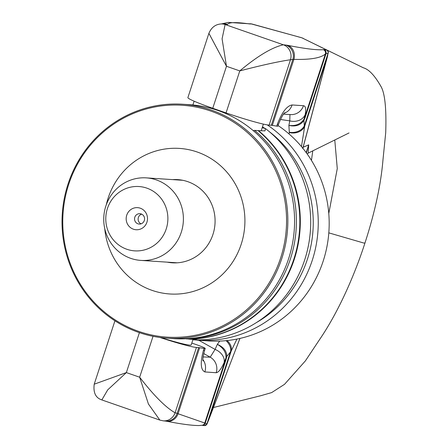 <?xml version="1.0" encoding="UTF-8"?>
<svg xmlns="http://www.w3.org/2000/svg" width="448" height="448" viewBox="0 0 448 448"><rect width="100%" height="100%" fill="white"/><g stroke="black" fill="none" stroke-linecap="round" stroke-linejoin="round"><path stroke-width="0.67" d="M258.518 130.631A117.23 112.89 93.8 0 1 294.314 259.207A117.23 112.89 93.8 0 1 190.35 339.192L189.874 339.164A117.23 112.89 -86.2 0 0 293.838 259.174A117.23 112.89 -86.2 0 0 258.042 130.598L264.97 130.906L265.49 128.582L262.203 127.691M189.874 339.164L186.256 338.75M195.815 339.556L190.35 339.192M186.43 338.934A117.23 112.89 -86.2 0 0 290.394 258.944A117.23 112.89 -86.2 0 0 254.598 130.374L258.042 130.598M196.409 339.937L197.226 339.774L195.821 339.556M196.129 339.763L196.414 339.931A117.23 112.89 93.8 0 0 304.685 259.89A117.23 112.89 93.8 0 0 265.496 128.587M253.294 130.687L254.598 130.374M278.079 125.541A117.23 112.89 93.8 0 1 323.176 261.117A117.23 112.89 93.8 0 1 208.533 340.922L192.881 339.786M208.897 33.326L208.902 33.32C211.467 27.261 215.729 24.125 221.687 23.923A11.81 11.458 79.7 0 1 221.687 23.923A11.81 11.458 79.7 0 1 225.114 24.534L222.079 38.825L226.475 66.282L208.897 33.326L187.891 97.597A36.473 2.52 -161.9 0 0 212.75 108.276L226.055 112.902A36.473 2.52 18.1 0 0 269.119 125.115L271.32 125.261A15.63 1.081 -161.9 0 1 272.317 125.395A298.284 20.591 18.1 0 0 276.746 126.134A13.026 0.902 18.1 0 0 277.889 126.129L278.488 124.292A13.026 0.902 -161.9 0 1 277.346 124.292L276.746 126.134M305.183 39.402L326.334 49.812A2.565 2.318 -55.4 0 1 326.788 50.002M269.119 125.115L290.483 59.752A11.81 11.161 -92.2 0 0 283.366 44.789C271.998 47.37 257.471 56.078 239.781 70.907C261.8 65.184 278.701 61.466 290.483 59.752A1306.558 340.362 109.2 0 0 292.813 59.494A11.385 10.73 -92.9 0 0 285.947 45.069A1306.558 90.188 18.1 0 0 283.366 44.789L225.114 24.534A1306.558 90.188 -161.9 0 0 226.923 24.545A11.385 11.054 77.7 0 0 223.552 23.957A11.385 11.054 77.7 0 0 223.524 23.957L221.687 23.923M271.32 125.261L292.813 59.494L293.899 59.366A11.11 9.638 -85.7 0 0 287.913 45.382L285.947 45.069M272.317 125.395L293.899 59.366C310.498 59.797 321.003 57.988 325.41 53.928A3.36 3.287 -114.2 0 0 323.271 49.678C317.106 50.232 305.318 48.798 287.913 45.382M305.206 117.331L326.01 53.682A1721.692 448.51 -70.8 0 1 328.009 53.39L328.126 53.306A5.208 2.178 -168 0 1 327.998 53.446L304.304 125.933A13.026 10.674 176.5 0 1 289.313 132.238L289.296 132.518A13.026 10.864 9 0 0 304.69 126.202L304.304 125.933L303.957 120.35A15.63 8.148 28.7 0 1 304.046 119.062C300.765 124.085 295.714 126.202 288.887 125.423C295.663 126.896 300.686 125.205 303.957 120.35L305.206 117.331A15.63 1.081 18.1 0 0 304.679 117.359L325.41 53.928L326.01 53.682A3.13 2.934 -93.8 0 0 324.117 49.711L323.271 49.678M301.47 146.591L304.69 126.202L327.314 56.98L328.009 53.39A2.694 2.531 -93.5 0 0 326.385 49.974A1721.692 118.849 -161.9 0 1 324.117 49.711M326.334 49.812L326.446 49.98A2.682 2.57 -99 0 1 328.126 53.306L328.306 53.049M303.615 145.488L304.545 141.725M303.167 147.174L302.831 148.193M303.173 147.174L303.89 144.48M328.815 232.859L363.933 243.079L364.986 242.934C374.931 212.212 380.929 184.514 382.973 159.846L385.706 132.776C386.523 108.332 384.877 92.786 380.772 86.134C374.657 75.443 368.85 69.334 363.356 67.799L301.874 37.811L252.571 24.17A2.565 1.467 -78.8 0 0 252.454 24.125A2.565 1.467 -78.8 0 0 252.319 24.102M302.719 148.546L327.314 56.98A5.208 2.576 14.9 0 0 327.438 56.678A5.208 2.576 14.9 0 0 327.449 56.633M304.046 119.062L305.194 114.537C306.186 108.864 305.614 105.924 303.475 105.722L292.096 104.961C286.905 105.801 281.988 112.241 277.346 124.292M303.15 147.246L308.694 144.9A41.681 39.172 67 0 1 308.711 144.838L303.162 147.202M306.18 152.583L308.694 144.9L306.415 152.897M307.149 153.922L308.185 153.149L308.711 144.838M278.494 124.275A13.026 0.902 -161.9 0 1 278.488 124.286C281.372 117.258 283.517 113.378 284.911 112.644M284.379 113.17A13.026 12.247 -85.2 0 0 292.096 104.961M289.94 114.565L289.778 120.865A13.026 10.87 10.1 0 0 305.194 114.537M364.986 242.934L364.986 242.934C355.785 271.471 340.06 309.478 319.855 339.153L305.385 360.886L284.508 384.339L271.662 392.594L260.568 395.78L213.506 407.501M298.743 36.949L301.913 37.834M222.628 23.94A11.11 11.015 28.6 0 1 227.573 24.405L226.923 24.545M221.362 23.923L228.351 22.4L248.455 23.727A3.36 3.086 88.6 0 1 248.483 23.727A3.36 3.086 88.6 0 1 249.01 23.862C236.04 22.047 228.889 22.226 227.573 24.405M249.004 23.789A3.13 3.041 74.2 0 1 250.018 23.951L249.01 23.862M250.617 23.8A2.694 2.615 75.6 0 1 251.485 23.934A1721.692 118.849 18.1 0 0 250.018 23.951M193.015 339.371L191.206 344.893A36.473 2.52 -161.9 0 1 160.787 337.574M159.981 337.467A36.473 2.52 18.1 0 0 196.454 347.441L198.649 347.586A15.63 1.081 -161.9 0 1 199.651 347.715A298.284 20.591 18.1 0 0 204.081 348.46A13.026 0.902 18.1 0 0 205.218 348.454A13.026 0.902 18.1 0 0 196.342 344.641L191.806 343.062M159.846 420.09L148.434 404.04L139.658 377.222C153.821 395.545 165.631 407.406 175.09 412.804A11.81 11.239 104.9 0 1 163.122 420.823A11.81 11.239 104.9 0 1 163.111 420.818L159.846 420.09M196.454 347.441L175.09 412.804A1306.558 340.362 -70.8 0 1 177.156 413.347A11.385 10.814 106.1 0 1 165.57 421.075A11.385 10.814 106.1 0 1 165.491 421.07L166.454 421.215M198.649 347.586L177.156 413.347L178.069 413.745A11.11 9.727 107.8 0 1 166.538 421.238A11.11 9.727 107.8 0 1 166.454 421.221A11.11 9.727 107.8 0 1 166.18 421.165M199.651 347.715L178.069 413.745L204.77 423.03A3.36 3.321 107.5 0 1 202.121 425.292L199.091 425.538C192.209 425.572 181.356 424.138 166.538 421.238M227.097 340.564A13.026 9.778 25.7 0 1 231.241 350.913L226.766 356.518A15.63 9.873 6.5 0 0 225.999 357.846C226.156 352.346 223.266 347.838 217.342 344.327C223.681 347.122 226.828 351.182 226.766 356.518L226.027 359.57A15.63 1.081 18.1 0 0 225.501 359.598L204.77 423.03L205.223 423.214A3.13 2.962 108 0 1 202.065 425.342M226.027 359.57L205.223 423.214A1721.692 448.51 109.2 0 0 206.954 423.758A2.694 2.554 107.3 0 1 204.243 425.583M204.305 425.589A2.682 2.593 106.7 0 0 207.021 423.842A5.208 1.506 -156.2 0 0 206.982 423.702L207.06 424.004L204.417 425.594M226.094 340.665A13.026 9.621 -143.6 0 1 230.675 351.21L206.982 423.702L208.617 420.134A5.208 1.926 21.1 0 1 208.572 420.358A5.208 1.926 21.1 0 1 208.555 420.392M225.999 357.846L224.062 362.751C221.133 369.085 218.512 372.411 216.199 372.736L204.837 371.93C200.603 369.835 200.15 362.622 203.476 350.302L204.081 348.46M236.947 339.069L231.241 350.913L208.617 420.134L239.91 338.442M205.218 348.454L204.618 350.297A13.026 0.902 -161.9 0 1 203.476 350.302M202.938 359.643A13.026 12.275 99.2 0 1 204.837 371.93M203.112 356.938L210.207 357.185L215.079 349.412A13.026 9.789 24.8 0 1 224.062 362.751M101.853 399.93L107.699 389.883L126.358 372.596L94.214 384.194C93.139 392.694 95.687 397.936 101.853 399.93M172.676 179.62A41.681 40.141 93.8 0 1 177.694 179.626A41.681 40.141 93.8 0 1 187.863 181.692A41.681 40.141 93.8 0 1 214.301 229.214A41.681 40.141 93.8 0 1 172.189 262.808A41.681 40.141 93.8 0 1 167.216 262.153M211.277 110.051A117.23 112.89 -86.2 0 0 182.683 104.244A117.23 112.89 -86.2 0 0 62.294 213.763A117.23 112.89 -86.2 0 0 167.205 338.19A117.23 112.89 -86.2 0 0 285.645 243.712A117.23 112.89 -86.2 0 0 211.277 110.051M210.672 111.026A116.189 111.888 93.8 0 1 248.416 308.185A116.189 111.888 93.8 0 1 64.898 244.384A116.189 111.888 93.8 0 1 210.672 111.026M182.683 104.244L189.403 104.686A117.23 112.89 93.8 0 1 218.002 110.499A117.23 112.89 93.8 0 1 292.37 244.16A117.23 112.89 93.8 0 1 173.93 338.632L167.205 338.19M104.726 228.486A72.94 70.246 -86.2 0 0 171.45 294.067A72.94 70.246 -86.2 0 0 243.695 234.377A72.94 70.246 -86.2 0 0 197.271 152.029A72.94 70.246 -86.2 0 0 106.294 204.758M141.674 214.138A5.208 5.018 -86.2 0 0 141.03 223.849M126.739 215.186A11.071 10.662 93.8 0 1 144.855 211.355A11.071 10.662 93.8 0 1 138.908 229.544A11.071 10.662 93.8 0 1 126.739 215.186M134.814 217.224A5.208 5.018 -86.2 0 0 139.222 224.073A5.208 5.018 -86.2 0 0 144.57 219.206A5.208 5.018 -86.2 0 0 134.814 217.224M156.386 179.922A41.356 39.827 -86.2 0 0 146.3 177.873A41.356 39.827 -86.2 0 0 103.83 216.513A41.356 39.827 -86.2 0 0 140.84 260.406A41.356 39.827 -86.2 0 0 182.622 227.074A41.356 39.827 -86.2 0 0 156.386 179.922M146.826 188.126A32.239 31.046 93.8 0 1 157.298 242.833A32.239 31.046 93.8 0 1 106.378 225.126A32.239 31.046 93.8 0 1 146.826 188.126M267.243 124.88A117.23 112.89 93.8 0 1 312.245 260.394A117.23 112.89 93.8 0 1 197.602 340.2M262.494 126.806A113.831 109.62 93.8 0 1 264.902 128.43M269.198 131.578A113.831 109.62 93.8 0 1 256.57 322.493M328.782 213.506L337.271 168.588L334.779 140.034M226.055 112.902L239.781 70.907L226.475 66.282L212.75 108.276M280.42 119.476L289.778 120.865L288.887 125.423L289.313 132.238M289.296 132.518L289.066 133.974M290.59 114.593A13.026 12.751 -87.7 0 0 290.825 114.604A13.026 12.751 -87.7 0 0 290.853 114.604A13.026 12.751 -87.7 0 0 303.475 105.722M250.807 23.8A2.682 2.559 83.1 0 1 251.53 23.94L251.485 23.934M252.571 24.17L251.53 23.94M153.031 336.308L139.658 377.222L126.358 372.596L139.412 332.651M198.85 340.284L215.079 349.412L217.342 344.327L219.727 341.085M203.717 353.534L210.207 357.185A13.026 12.734 85.9 0 1 216.199 372.736M312.771 150.886L311.45 160.401M261.184 130.805L263.374 124.107M192.886 104.972L194.124 101.198M326.693 49.952L303.75 38.73M303.402 146.25L327.438 56.678L328.311 51.94L327.83 50.865L326.682 49.952M302.523 38.063L303.234 38.343M283.562 114.167L290.825 114.598M308.179 153.132L349.026 132.955M299.421 37.122L250.925 23.811M248.483 23.733L249.049 23.794M249.043 23.789L250.662 23.794M298.805 36.994L300.474 37.38M163.122 420.823L165.57 421.075M202.02 425.337L204.204 425.583M207.049 424.015L239.954 338.43M204.618 350.297C203.073 356.283 202.546 359.817 203.028 360.892M114.934 320.813L94.214 384.199M159.83 420.084L101.847 399.93M182.666 180.281L146.3 177.873M177.206 262.814L140.84 260.406"/></g></svg>
